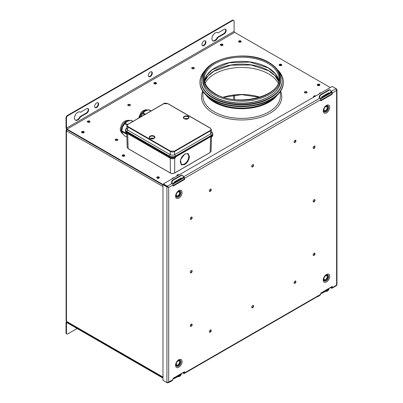 <?xml version="1.0" encoding="UTF-8"?>
<svg xmlns="http://www.w3.org/2000/svg" width="403" height="403" viewBox="0 0 403 403"><rect width="100%" height="100%" fill="white"/><g stroke="black" fill="none" stroke-linecap="round" stroke-linejoin="round"><path stroke-width="0.6" d="M66.651 129.323L66.475 129.826L66.928 129.57M162.978 186.569L66.475 130.854L67.407 129.343L163.064 184.569L67.054 129.136L234.687 32.356A0.816 0.468 60 0 1 234.113 31.353L66.475 128.139L66.475 118.049L66.032 117.797A1.884 1.088 -60 0 1 67.361 115.49L232.34 20.241A1.884 1.088 -60 0 1 233.277 20.15L233.72 20.407A1.884 1.088 120 0 0 232.783 20.498L232.34 20.241M162.978 377.49L66.757 321.937L66.475 321.347L162.978 377.062M66.107 130.34L66.107 320.838A1.254 0.725 0 0 0 66.475 321.347L66.475 130.854A1.254 0.725 180 0 1 66.107 130.34A1.254 0.725 180 0 1 66.475 129.826L66.475 130.854M331.523 92.025L331.009 92.322L331.523 92.025M281.385 64.898A1.315 0.761 0 0 0 279.214 65.18A1.315 0.761 180 0 1 281.385 64.898A1.315 0.761 180 0 1 281.697 65.18A1.315 0.761 0 0 0 281.385 64.898M279.41 65.382A1.315 0.761 180 0 1 281.385 65.306A1.315 0.761 180 0 1 281.501 65.382M240.808 41.469A1.315 0.761 0 0 0 238.636 41.751A1.315 0.761 180 0 1 240.808 41.469A1.315 0.761 180 0 1 241.115 41.751A1.315 0.761 0 0 0 240.808 41.469M238.828 41.957A1.315 0.761 180 0 1 240.808 41.877A1.315 0.761 180 0 1 240.923 41.957M89.582 121.61A1.315 0.761 0 0 0 87.411 121.892A1.315 0.761 0 0 1 89.582 121.61A1.315 0.761 0 0 1 89.889 121.892A1.315 0.761 0 0 0 89.582 121.61M87.602 122.094A1.315 0.761 180 0 1 89.582 122.018A1.315 0.761 180 0 1 89.698 122.094M222.627 44.798A1.315 0.761 0 0 0 220.456 45.081A1.315 0.761 180 0 1 222.627 44.798A1.315 0.761 180 0 1 222.935 45.081A1.315 0.761 0 0 0 222.627 44.798M220.648 45.282A1.315 0.761 180 0 1 222.627 45.207A1.315 0.761 180 0 1 222.743 45.282M156.102 83.204A1.315 0.761 0 0 0 153.931 83.486A1.315 0.761 0 0 1 156.102 83.204A1.315 0.761 0 0 1 156.414 83.486A1.315 0.761 0 0 0 156.102 83.204M154.122 83.688A1.315 0.761 180 0 1 156.102 83.612A1.315 0.761 180 0 1 156.218 83.688M315.131 96.317A1.315 0.761 0 0 0 313.584 96.801A1.315 0.761 0 0 1 315.131 96.317M313.776 97.002A1.315 0.761 180 0 1 314.38 96.75M319.524 84.867A1.315 0.761 0 0 0 317.352 85.149A1.315 0.761 0 0 1 319.524 84.867A1.315 0.761 0 0 1 319.836 85.149A1.315 0.761 0 0 0 319.524 84.867M317.549 85.355A1.315 0.761 180 0 1 319.524 85.28A1.315 0.761 180 0 1 319.639 85.355M81.643 132.391A1.315 0.761 180 0 1 83.819 132.108A1.315 0.761 180 0 1 84.126 132.391A1.315 0.761 0 0 0 83.819 132.108A1.315 0.761 0 0 0 81.643 132.391M83.935 132.592A1.315 0.761 -0 0 0 83.819 132.516A1.315 0.761 -0 0 0 81.839 132.592M122.225 155.815A1.315 0.761 180 0 1 124.396 155.533A1.315 0.761 180 0 1 124.703 155.815A1.315 0.761 0 0 0 124.396 155.533A1.315 0.761 0 0 0 122.225 155.815M124.512 156.021A1.315 0.761 -0 0 0 124.396 155.946A1.315 0.761 -0 0 0 122.416 156.021M156.812 177.834A1.315 0.761 180 0 1 158.989 177.557A1.315 0.761 180 0 1 159.296 177.834A1.315 0.761 180 0 0 158.989 177.557A1.315 0.761 180 0 0 156.812 177.834M159.104 178.04A1.315 0.761 -0 0 0 158.989 177.965A1.315 0.761 -0 0 0 157.009 178.04M176.993 175.658A1.315 0.761 180 0 1 178.539 175.174A1.315 0.761 180 0 0 176.993 175.658M177.788 175.612A1.315 0.761 0 0 0 177.184 175.864M162.978 377.576L67.054 322.193A1.441 0.831 -120 0 0 66.334 322.123A1.441 0.831 -120 0 0 66.032 322.783L66.032 332.873L66.475 333.125L66.475 323.04L67.054 322.707A0.816 0.468 -120 0 0 66.646 322.667A0.816 0.468 -120 0 0 66.475 323.04M162.978 378.09L67.054 322.707L67.13 322.148M66.475 333.125A1.884 1.088 120 0 0 66.868 333.986L66.424 333.734A1.884 1.088 -60 0 1 66.032 332.873M66.868 333.986A1.884 1.088 120 0 0 67.805 333.896L77.119 328.521M173.774 177.93A1.315 0.761 0 0 0 172.146 178.67A1.315 0.761 0 0 0 172.187 178.846M321.115 92.861A1.315 0.761 0 0 0 319.493 93.597A1.315 0.761 0 0 0 319.529 93.773M156.102 82.691A1.315 0.761 0 0 0 154.666 82.524A1.315 0.761 0 0 0 153.855 83.23A1.315 0.761 0 0 0 154.243 83.769A1.315 0.761 0 0 0 155.679 83.93A1.315 0.761 0 0 0 156.49 83.23A1.315 0.761 0 0 0 156.102 82.691M157.125 178.116A1.315 0.761 180 0 1 156.737 177.582A1.315 0.761 180 0 1 157.553 176.877A1.315 0.761 180 0 1 158.989 177.043A1.315 0.761 180 0 1 159.371 177.582A1.315 0.761 180 0 1 158.56 178.282A1.315 0.761 180 0 1 157.125 178.116M128.144 105.621A1.315 0.761 180 0 1 127.756 105.082A1.315 0.761 180 0 1 128.572 104.382A1.315 0.761 180 0 1 130.003 104.543A1.315 0.761 180 0 1 130.391 105.082A1.315 0.761 180 0 1 129.58 105.782A1.315 0.761 180 0 1 128.144 105.621M130.315 105.339A1.315 0.761 0 0 0 130.003 105.057A1.315 0.761 0 0 0 127.832 105.339M81.955 132.673A1.315 0.761 180 0 1 81.567 132.134A1.315 0.761 180 0 1 82.383 131.428A1.315 0.761 180 0 1 83.819 131.595A1.315 0.761 180 0 1 84.202 132.134A1.315 0.761 180 0 1 83.391 132.834A1.315 0.761 180 0 1 81.955 132.673M87.718 122.174A1.315 0.761 180 0 1 87.335 121.635A1.315 0.761 180 0 1 88.146 120.93A1.315 0.761 180 0 1 89.582 121.096A1.315 0.761 180 0 1 89.97 121.635A1.315 0.761 180 0 1 89.154 122.336A1.315 0.761 180 0 1 87.718 122.174M315.71 95.979A1.315 0.761 0 0 0 314.29 95.849A1.315 0.761 0 0 0 313.509 96.544A1.315 0.761 0 0 0 313.851 97.052M319.524 84.358A1.315 0.761 0 0 0 318.088 84.192A1.315 0.761 0 0 0 317.277 84.892A1.315 0.761 0 0 0 317.665 85.431A1.315 0.761 0 0 0 319.1 85.597A1.315 0.761 0 0 0 319.911 84.892A1.315 0.761 0 0 0 319.524 84.358M306.663 91.783A1.315 0.761 0 0 0 305.227 91.617A1.315 0.761 0 0 0 304.416 92.317A1.315 0.761 0 0 0 304.804 92.856A1.315 0.761 0 0 0 306.24 93.022A1.315 0.761 0 0 0 307.051 92.317A1.315 0.761 0 0 0 306.663 91.783M304.492 92.574A1.315 0.761 180 0 1 306.663 92.292A1.315 0.761 180 0 1 306.975 92.574M193.954 67.623A1.315 0.761 0 0 0 192.518 67.457A1.315 0.761 0 0 0 191.707 68.162A1.315 0.761 0 0 0 192.09 68.701A1.315 0.761 0 0 0 193.526 68.863A1.315 0.761 0 0 0 194.342 68.162A1.315 0.761 0 0 0 193.954 67.623M191.783 68.419A1.315 0.761 180 0 1 193.954 68.137A1.315 0.761 180 0 1 194.261 68.419M240.808 40.955A1.315 0.761 0 0 0 239.372 40.794A1.315 0.761 0 0 0 238.561 41.494A1.315 0.761 0 0 0 238.944 42.033A1.315 0.761 0 0 0 240.379 42.199A1.315 0.761 0 0 0 241.196 41.494A1.315 0.761 0 0 0 240.808 40.955M281.385 64.384A1.315 0.761 0 0 0 279.949 64.218A1.315 0.761 0 0 0 279.138 64.923A1.315 0.761 0 0 0 279.526 65.462A1.315 0.761 0 0 0 280.962 65.624A1.315 0.761 0 0 0 281.773 64.923A1.315 0.761 0 0 0 281.385 64.384M222.627 44.285A1.315 0.761 0 0 0 221.192 44.118A1.315 0.761 0 0 0 220.376 44.824A1.315 0.761 0 0 0 220.763 45.363A1.315 0.761 0 0 0 222.199 45.524A1.315 0.761 0 0 0 223.01 44.824A1.315 0.761 0 0 0 222.627 44.285M280.594 91.184A40.139 23.173 180 0 1 281.788 96.801A40.139 23.173 180 0 1 257.013 118.21A40.139 23.173 180 0 1 213.268 113.188A40.139 23.173 180 0 1 201.51 96.801A40.139 23.173 180 0 1 202.709 91.184M203.953 45.589A2.821 1.627 120 0 0 205.797 43.106A2.821 1.627 120 0 0 205.364 40.844A2.821 1.627 120 0 0 203.953 40.98A2.821 1.627 120 0 0 202.11 43.469A2.821 1.627 120 0 0 202.543 45.73A2.821 1.627 120 0 0 203.953 45.589M202.341 45.574A2.821 1.627 120 0 0 203.51 45.338A2.821 1.627 120 0 0 205.288 43.05A2.821 1.627 120 0 0 205.127 40.743M96.634 107.551A2.821 1.627 120 0 0 98.478 105.067A2.821 1.627 120 0 0 98.045 102.805A2.821 1.627 120 0 0 96.634 102.946A2.821 1.627 120 0 0 94.791 105.43A2.821 1.627 120 0 0 95.224 107.692A2.821 1.627 120 0 0 96.634 107.551M95.017 107.536A2.821 1.627 120 0 0 96.191 107.299A2.821 1.627 120 0 0 97.969 105.012A2.821 1.627 120 0 0 97.803 102.705M150.294 76.57A2.821 1.627 120 0 0 152.138 74.087A2.821 1.627 120 0 0 151.704 71.825A2.821 1.627 120 0 0 150.294 71.966A2.821 1.627 120 0 0 148.45 74.449A2.821 1.627 120 0 0 148.883 76.711A2.821 1.627 120 0 0 150.294 76.57M148.677 76.555A2.821 1.627 120 0 0 149.851 76.318A2.821 1.627 120 0 0 151.629 74.031A2.821 1.627 120 0 0 151.468 71.724M75.22 120.059A4.705 2.715 120 0 0 77.341 119.716A4.705 2.715 120 0 0 80.001 116.643L80.444 116.9L86.655 113.314A2.821 1.627 120 0 0 88.499 110.825A2.821 1.627 120 0 0 88.066 108.563A2.821 1.627 120 0 0 86.655 108.704L80.444 112.291A4.705 2.715 120 0 0 80.137 112.054A4.705 2.715 120 0 0 77.784 112.291A4.705 2.715 120 0 0 74.711 116.437A4.705 2.715 120 0 0 75.432 120.205A4.705 2.715 120 0 0 77.784 119.973A4.705 2.715 120 0 0 80.444 116.9M212.698 40.683A4.705 2.715 120 0 0 214.819 40.34A4.705 2.715 120 0 0 217.479 37.272L217.922 37.524L224.133 33.943A2.821 1.627 120 0 0 225.977 31.454A2.821 1.627 120 0 0 225.544 29.192A2.821 1.627 120 0 0 224.133 29.333L217.922 32.915A4.705 2.715 120 0 0 217.615 32.683A4.705 2.715 120 0 0 215.262 32.915A4.705 2.715 120 0 0 212.19 37.061A4.705 2.715 120 0 0 212.91 40.834A4.705 2.715 120 0 0 215.262 40.597A4.705 2.715 120 0 0 217.922 37.524M122.532 156.097A1.315 0.761 180 0 1 122.144 155.558A1.315 0.761 180 0 1 122.96 154.858A1.315 0.761 180 0 1 124.396 155.024A1.315 0.761 180 0 1 124.779 155.558A1.315 0.761 180 0 1 123.968 156.263A1.315 0.761 180 0 1 122.532 156.097M115.57 140.405A1.315 0.761 180 0 1 115.182 139.866A1.315 0.761 180 0 1 115.999 139.161A1.315 0.761 180 0 1 117.434 139.327A1.315 0.761 180 0 1 117.817 139.866A1.315 0.761 180 0 1 117.006 140.566A1.315 0.761 180 0 1 115.57 140.405M117.741 140.123A1.315 0.761 0 0 0 117.434 139.841A1.315 0.761 0 0 0 115.263 140.123M177.26 175.915A1.315 0.761 180 0 1 176.917 175.406A1.315 0.761 180 0 1 177.703 174.711A1.315 0.761 180 0 1 179.118 174.842M172.857 184.216L183.033 178.343A1.441 0.831 60 0 0 183.32 177.471L183.148 176.262A1.884 1.259 110.5 0 0 182.478 175.265A1.884 1.259 110.5 0 0 181.587 175.386L173.159 180.247A1.884 1.259 110.5 0 0 172.061 182.665L171.623 182.499A1.884 1.259 -69.5 0 1 172.726 180.086L173.159 180.247M181.587 175.386L181.149 175.219A1.884 1.259 -69.5 0 1 182.04 175.104L182.478 175.265M171.623 182.499L171.713 183.128M181.149 175.219L172.726 180.086M172.061 182.665L172.167 183.425L171.935 183.289A1.567 0.907 180 0 1 171.607 182.287M320.838 94.987A1.884 1.259 110.5 0 0 319.74 97.4L319.302 97.239A1.884 1.259 -69.5 0 1 320.405 94.826L320.838 94.987L329.266 90.121L328.828 89.96L320.405 94.826M328.828 89.96A1.884 1.259 -69.5 0 1 329.719 89.844L330.153 90.005A1.884 1.259 110.5 0 0 329.266 90.121M319.302 97.239L319.393 97.869M320.536 98.957L330.712 93.083A1.441 0.831 60 0 0 330.994 92.206L330.828 91.002A1.884 1.259 110.5 0 0 330.153 90.005M319.74 97.4L319.846 98.161M67.054 129.136A0.816 0.468 -120 0 1 66.475 128.139L66.032 127.882A1.441 0.831 -120 0 0 67.054 129.65L162.978 185.032M233.72 20.407A1.884 1.088 120 0 1 234.113 21.268L234.113 31.353M67.361 115.49L67.805 115.747L232.783 20.498M67.805 115.747A1.884 1.088 120 0 0 66.475 118.049M66.032 127.882L66.032 117.797M217.383 32.572A4.705 2.715 120 0 1 217.479 32.663L217.922 32.915M217.479 37.272L223.69 33.686A2.821 1.627 120 0 0 225.468 31.404A2.821 1.627 120 0 0 225.307 29.097M79.905 111.948A4.705 2.715 120 0 1 80.001 112.034L80.444 112.291M80.001 116.643L86.212 113.057A2.821 1.627 120 0 0 87.99 110.775A2.821 1.627 120 0 0 87.829 108.467M330.304 87.557L234.687 32.356M183.33 177.582L183.844 177.285M330.898 92.897L331.785 92.383M183.219 178.156L184.106 177.647M167.955 186.881A1.884 1.088 180 0 1 167.567 186.962M277.188 69.447A41.705 24.079 180 0 1 283.359 82.051A41.705 24.079 180 0 1 257.613 104.296A41.705 24.079 180 0 1 212.159 99.078A41.705 24.079 180 0 1 199.943 82.051A41.705 24.079 180 0 1 206.114 69.447M283.359 82.051L283.359 82.565A41.705 24.079 180 0 1 257.613 104.81A41.705 24.079 180 0 1 212.159 99.591A41.705 24.079 180 0 1 199.943 82.565L199.943 82.051M278.433 71.306A40.451 23.354 180 0 1 282.105 81.028A40.451 23.354 180 0 1 257.129 102.604A40.451 23.354 180 0 1 213.046 97.541A40.451 23.354 180 0 1 201.198 81.028A40.451 23.354 180 0 1 204.87 71.306M282.105 81.028L282.105 81.537A40.451 23.354 180 0 1 257.129 103.118A40.451 23.354 180 0 1 213.046 98.055A40.451 23.354 180 0 1 201.198 81.537L201.198 81.028M275.073 92.141A38.572 22.271 180 0 1 214.376 96.775A38.572 22.271 180 0 1 208.225 92.141M214.154 96.544A38.884 22.452 180 0 1 202.764 80.671L202.764 78.721A38.884 22.452 180 0 0 214.154 94.599A38.884 22.452 180 0 0 256.53 99.465A38.884 22.452 180 0 0 280.533 78.721L280.533 80.671A38.884 22.452 180 0 1 256.53 101.41A38.884 22.452 180 0 1 214.154 96.544M278.156 83.109A38.134 22.014 0 0 0 268.615 73.91A38.134 22.014 0 0 0 205.147 83.109M295.001 283.274A1.315 0.761 120 0 0 295.862 282.115A1.315 0.761 120 0 0 295.661 281.057A1.315 0.761 120 0 0 295.001 281.123A1.315 0.761 120 0 0 294.14 282.286A1.315 0.761 120 0 0 294.341 283.339A1.315 0.761 120 0 0 295.001 283.274M294.19 283.198A1.315 0.761 120 0 0 294.648 283.072A1.315 0.761 120 0 0 295.459 281.002M210.295 332.178A1.315 0.761 120 0 0 211.157 331.019A1.315 0.761 120 0 0 210.955 329.961A1.315 0.761 120 0 0 210.295 330.027A1.315 0.761 120 0 0 209.434 331.19A1.315 0.761 120 0 0 209.641 332.243A1.315 0.761 120 0 0 210.295 332.178M209.484 332.102A1.315 0.761 120 0 0 209.943 331.976A1.315 0.761 120 0 0 210.754 329.901M252.651 307.726A1.315 0.761 120 0 0 253.507 306.567A1.315 0.761 120 0 0 253.306 305.509A1.315 0.761 120 0 0 252.651 305.575A1.315 0.761 120 0 0 251.789 306.738A1.315 0.761 120 0 0 251.991 307.791A1.315 0.761 120 0 0 252.651 307.726M251.84 307.65A1.315 0.761 120 0 0 252.293 307.524A1.315 0.761 120 0 0 253.104 305.449M191.229 217.111A1.315 0.761 -60 0 1 191.883 217.046A1.315 0.761 -60 0 1 192.09 218.104A1.315 0.761 -60 0 1 191.229 219.262A1.315 0.761 -60 0 1 190.569 219.328A1.315 0.761 -60 0 1 190.367 218.275A1.315 0.761 -60 0 1 191.229 217.111M191.682 216.985A1.315 0.761 -60 0 1 190.871 219.061A1.315 0.761 -60 0 1 190.418 219.187M252.651 166.902A1.315 0.761 120 0 0 253.507 165.744A1.315 0.761 120 0 0 253.306 164.686A1.315 0.761 120 0 0 252.651 164.751A1.315 0.761 120 0 0 251.789 165.915A1.315 0.761 120 0 0 251.991 166.968A1.315 0.761 120 0 0 252.651 166.902M251.84 166.822A1.315 0.761 120 0 0 252.293 166.701A1.315 0.761 120 0 0 253.104 164.626M210.295 191.354A1.315 0.761 120 0 0 211.157 190.196A1.315 0.761 120 0 0 210.955 189.138A1.315 0.761 120 0 0 210.295 189.203A1.315 0.761 120 0 0 209.434 190.367A1.315 0.761 120 0 0 209.641 191.42A1.315 0.761 120 0 0 210.295 191.354M209.484 191.274A1.315 0.761 120 0 0 209.943 191.148A1.315 0.761 120 0 0 210.754 189.078M295.001 142.45A1.315 0.761 120 0 0 295.862 141.292A1.315 0.761 120 0 0 295.661 140.234A1.315 0.761 120 0 0 295.001 140.299A1.315 0.761 120 0 0 294.14 141.463A1.315 0.761 120 0 0 294.341 142.516A1.315 0.761 120 0 0 295.001 142.45M294.19 142.37A1.315 0.761 120 0 0 294.648 142.249A1.315 0.761 120 0 0 295.459 140.173M314.073 201.853A1.315 0.761 120 0 0 314.929 200.694A1.315 0.761 120 0 0 314.728 199.636A1.315 0.761 120 0 0 314.073 199.702A1.315 0.761 120 0 0 313.212 200.865A1.315 0.761 120 0 0 313.413 201.918A1.315 0.761 120 0 0 314.073 201.853M313.257 201.777A1.315 0.761 120 0 0 313.715 201.651A1.315 0.761 120 0 0 314.526 199.576M314.073 148.339A1.315 0.761 120 0 0 314.929 147.181A1.315 0.761 120 0 0 314.728 146.123A1.315 0.761 120 0 0 314.073 146.188A1.315 0.761 120 0 0 313.212 147.352A1.315 0.761 120 0 0 313.413 148.405A1.315 0.761 120 0 0 314.073 148.339M313.257 148.264A1.315 0.761 120 0 0 313.715 148.138A1.315 0.761 120 0 0 314.526 146.062M314.073 255.366A1.315 0.761 120 0 0 314.929 254.207A1.315 0.761 120 0 0 314.728 253.149A1.315 0.761 120 0 0 314.073 253.215A1.315 0.761 120 0 0 313.212 254.379A1.315 0.761 120 0 0 313.413 255.431A1.315 0.761 120 0 0 314.073 255.366M313.257 255.285A1.315 0.761 120 0 0 313.715 255.164A1.315 0.761 120 0 0 314.526 253.089M191.229 270.625A1.315 0.761 -60 0 1 191.883 270.559A1.315 0.761 -60 0 1 192.09 271.617A1.315 0.761 -60 0 1 191.229 272.776A1.315 0.761 -60 0 1 190.569 272.841A1.315 0.761 -60 0 1 190.367 271.788A1.315 0.761 -60 0 1 191.229 270.625M191.682 270.499A1.315 0.761 -60 0 1 190.871 272.574A1.315 0.761 -60 0 1 190.418 272.7M191.229 324.138A1.315 0.761 -60 0 1 191.883 324.072A1.315 0.761 -60 0 1 192.09 325.13A1.315 0.761 -60 0 1 191.229 326.289A1.315 0.761 -60 0 1 190.569 326.354A1.315 0.761 -60 0 1 190.367 325.302A1.315 0.761 -60 0 1 191.229 324.138M191.682 324.012A1.315 0.761 -60 0 1 190.871 326.087A1.315 0.761 -60 0 1 190.418 326.208M325.795 275.405L326.163 275.194C324.712 276.236 323.896 277.652 323.715 279.43A3.461 2 120 0 0 326.163 280.846A3.461 2 120 0 0 328.611 276.604A3.461 2 120 0 0 326.163 275.194M178.116 360.665L178.484 360.453A3.461 2 -60 0 1 180.932 361.869A3.461 2 -60 0 1 178.484 366.105A3.461 2 -60 0 1 176.04 364.695C176.217 362.912 177.033 361.501 178.484 360.453L178.484 360.453M325.795 106.316L326.163 106.1A3.461 2 -60 0 1 328.611 107.515A3.461 2 -60 0 1 326.163 111.752A3.461 2 -60 0 1 323.715 110.341C323.896 108.558 324.712 107.148 326.163 106.1M178.116 191.576L178.484 191.365C177.033 192.407 176.217 193.823 176.04 195.601A3.461 2 120 0 0 178.484 197.017A3.461 2 120 0 0 180.932 192.775A3.461 2 120 0 0 178.484 191.365M328.929 93.063L328.929 92.65L321.831 96.75L321.831 97.158M183.244 176.937A1.567 0.907 0 0 1 183.466 177.043L183.687 177.169A0.751 0.433 60 0 1 184.221 178.091L184.221 179.27L184.574 179.476L173.043 186.131L173.043 184.952A1.254 0.725 -120 0 0 172.157 183.415L167.326 186.206L167.326 186.619L163.376 184.337L163.376 183.929L332.253 86.428L336.203 88.71L336.601 90.524L336.968 89.733L336.203 88.71L331.145 91.37A1.567 0.907 0 0 0 330.863 91.239M167.326 382.638L168.197 382.769L168.701 382.054L166.923 382.618L162.978 380.341L162.978 184.619L166.923 186.901L168.701 187.466L167.326 186.206L163.376 183.929M166.923 382.618L166.923 186.901L167.28 186.695L163.331 184.418L163.331 184.826M162.978 184.619L163.331 184.418M167.28 186.695L168.701 187.466L168.701 382.054L173.043 379.545A1.254 0.725 60 0 1 172.786 380.12L168.197 382.769M168.343 187.259L167.326 186.619M336.601 284.659L336.203 285.349M183.184 176.504A1.567 0.907 180 0 1 183.466 176.635L183.687 176.761A1.254 0.725 60 0 1 184.574 178.297L184.574 179.476M319.287 97.027A1.567 0.907 0 0 0 319.614 98.03L319.836 98.156A1.254 0.725 60 0 1 320.723 99.692L184.574 178.297M320.723 100.463L331.901 94.01L332.253 94.211L320.723 100.871L320.723 99.692M332.253 94.211L332.253 93.038A1.254 0.725 -120 0 0 331.367 91.501M330.923 91.672A1.567 0.907 180 0 1 331.145 91.783L331.145 91.37M331.145 91.783L331.367 91.909A0.751 0.433 -120 0 1 331.901 92.831L331.901 94.01M181.249 178.322L181.249 177.914L174.151 182.01L174.151 182.418M183.466 177.043L183.466 176.635M173.043 185.723L184.221 179.27M182.327 373.007A1.567 0.907 180 0 1 183.466 373.274L183.687 373.4A1.254 0.725 -120 0 0 184.317 373.465L320.466 294.86A1.254 0.725 -120 0 0 320.723 294.286L320.723 293.107L332.253 286.452L332.253 287.631A1.254 0.725 60 0 1 331.991 288.205A1.254 0.725 60 0 1 331.367 288.14L331.145 288.014A1.567 0.907 0 0 0 330.007 287.747M184.317 373.465A1.254 0.725 -120 0 0 184.574 372.891L184.574 371.712L173.043 378.372L173.043 379.545M184.574 372.483L183.687 372.992A0.751 0.433 -120 0 0 184.221 372.684L184.221 371.919M183.687 372.992L183.466 372.866A1.567 0.907 -0 0 0 182.932 372.664M180.897 373.833A1.567 0.907 -0 0 0 181.249 374.145L181.249 374.553L174.151 378.649L174.151 378.241A1.567 0.907 -0 0 0 173.617 378.039M181.249 374.145L174.151 378.241M173.043 378.387A1.567 0.907 180 0 1 174.151 378.649M163.376 380.573L167.326 382.85M321.297 292.78A1.567 0.907 180 0 1 321.831 292.981L328.929 288.886A1.567 0.907 180 0 1 328.576 288.573M330.606 287.399A1.567 0.907 180 0 1 331.145 287.601L332.253 287.218M321.831 292.981L321.831 293.389A1.567 0.907 0 0 0 320.723 293.122M328.929 288.886L328.929 289.294L321.831 293.389M331.901 286.654L331.901 287.425A0.751 0.433 60 0 1 331.367 287.732M189.435 156.571C189.093 159.956 187.511 162.626 184.695 164.585L181.4 164.913L180.484 159.769L184.861 153.926L188.156 153.603L189.435 156.571M188.77 156.691C188.473 159.764 187.047 162.182 184.483 163.945C181.929 165.139 180.549 164.343 180.343 161.558C180.64 158.485 182.065 156.067 184.629 154.304C187.183 153.11 188.564 153.906 188.77 156.691L188.77 156.082A6.584 3.733 120.9 0 0 187.803 153.437M181.083 164.681A6.584 3.733 120.9 0 0 183.874 164.278L184.483 163.945M125.751 129.091A4.383 2.529 0 0 0 125.509 129.907L125.499 130.577A4.388 2.534 0 0 0 126.784 132.386L169.361 156.969L169.366 157.739A4.383 2.529 0 0 0 175.562 157.739L174.68 158.248C173.204 158.958 171.728 158.958 170.247 158.248L126.794 133.156A4.383 2.529 180 0 1 125.509 131.388L125.504 130.653M170.383 173.018L170.247 158.248L126.794 133.156L126.789 132.386L169.361 156.969A4.388 2.534 0 0 0 175.567 156.969L211.494 136.229L211.484 137L210.608 137.509L210.154 152.465L174.549 173.018C173.159 173.678 171.774 173.678 170.383 173.018L170.247 172.942C171.728 173.653 173.204 173.653 174.68 172.942L174.68 158.248L175.562 157.739L175.572 156.969L211.494 136.229A4.388 2.534 0 0 0 212.779 134.421L212.769 133.751A4.383 2.529 0 0 0 212.527 132.935M211.484 137A4.383 2.529 0 0 0 212.769 135.227L212.779 134.491M185.919 118.658L186.241 118.85M186.337 118.9L186.66 119.087M210.154 152.465L211.071 151.216L211.499 136.99M126.779 133.151L127.207 147.377L128.129 148.621L170.247 172.942M127.675 133.665L128.129 148.621M145.397 114.22L143.13 112.951L145.206 110.996A7.526 4.418 119.1 0 0 145.015 111.112A7.526 4.418 119.1 0 0 142.556 113.364A7.526 4.418 119.1 0 0 140.642 116.759A7.526 4.418 119.1 0 0 140.551 117.016L142.637 113.57L144.612 114.674M144.939 114.482L144.46 114.215A2.196 1.29 119.1 0 0 143.715 114.17M143.13 112.951A8.468 4.972 119.1 0 0 142.879 113.258A8.468 4.972 119.1 0 0 142.637 113.57M145.015 111.112L148.616 109.787L150.883 111.052M151.09 110.936L149.115 109.833A8.468 4.972 119.1 0 0 148.616 109.787M126.869 121.59A7.526 4.418 119.1 0 0 126.834 121.61A7.526 4.418 119.1 0 0 122.593 126.92A7.526 4.418 119.1 0 0 121.792 130.658L121.792 131.398A8.468 4.972 119.1 0 0 121.792 131.514L126.819 134.476M132.98 121.389L131.171 120.381A8.468 4.972 119.1 0 0 130.935 120.331A8.468 4.972 119.1 0 0 130.688 120.301L132.814 121.484M126.9 137.146L124.386 135.751L122.426 133.262L121.792 131.514M121.792 131.398A8.468 4.972 119.1 0 1 121.812 130.834L126.688 133.554A8.468 4.972 119.1 0 0 126.673 134.234M121.812 130.834L122.593 126.92L124.703 123.751L127.111 125.091M127.63 124.502L125.202 123.152L127.283 121.353L130.688 120.301M126.834 121.61L127.283 121.353M125.202 123.152A8.468 4.972 119.1 0 0 124.703 123.751M184.216 118.689C181.531 117.268 185.748 114.835 188.211 116.386C190.896 117.807 186.68 120.24 184.216 118.689M150.072 138.405C147.382 136.985 151.599 134.552 154.062 136.098C156.747 137.519 152.53 139.957 150.072 138.405M186.241 118.648A2.509 1.451 0 0 0 185.763 118.673M152.571 138.395A2.509 1.451 0 0 0 151.609 138.39L151.085 138.244L151.926 138.199A0.474 0.272 180 0 1 152.097 138.184L153.105 138.088L152.097 138.667A0.474 0.272 0 0 1 152.203 138.682L152.536 138.491M127.862 124.441L128.083 124.32C127 125.091 127 125.857 128.083 126.628L170.469 151.1L174.459 151.1L210.2 130.466C211.278 129.701 211.278 128.93 210.2 128.164L167.809 103.692L163.82 103.692L127.862 124.441L126.945 125.655L127.862 127L128.083 126.628M210.2 130.466L210.421 130.839L211.333 129.494L210.356 128.149L167.965 103.672C165.638 103.002 164.202 103.002 163.663 103.672L127.922 124.305L126.945 125.655L126.759 128.738L127.675 130.083L170.247 154.661C171.728 155.367 173.204 155.367 174.68 154.661L210.608 133.922L211.525 132.582L211.338 129.494M170.469 151.1L170.247 151.473C171.728 152.173 173.204 152.173 174.68 151.473L210.421 130.839L210.608 133.922L211.424 135.337A4.287 2.478 0 0 0 211.479 131.867M187.254 118.371L186.241 118.956L186.241 118.472L187.254 118.371A1.808 1.043 180 0 1 187.491 118.487A1.808 1.043 180 0 1 187.697 118.628L186.685 118.729A0.474 0.272 180 0 1 186.665 118.825L187.194 119.298M186.478 119.102L186.352 119.006A0.474 0.272 180 0 1 186.186 119.016L186.065 119.107M185.763 119.087L185.763 118.663L185.234 118.532L186.075 118.482A0.474 0.272 180 0 1 186.241 118.472M187.581 118.542A2.196 1.269 0 0 0 187.199 118.401M185.405 119.036L185.743 118.759A0.474 0.272 180 0 1 185.763 118.663M153.105 138.088A1.808 1.043 180 0 1 153.347 138.204A1.808 1.043 180 0 1 153.548 138.345L152.541 138.441A0.474 0.272 180 0 1 152.52 138.536L153.044 139.015M152.329 138.818L152.203 138.718A0.474 0.272 180 0 1 152.037 138.733L151.916 138.823M152.52 138.803L152.52 138.536M151.256 138.748L151.593 138.476L151.593 138.793M153.049 138.118A2.196 1.269 0 0 0 152.687 138.033M151.468 138.325L151.397 138.063M233.579 95.153L233.579 99.445M234.642 99.571L234.642 95.032M331.901 93.854L320.723 100.307M184.221 179.118L173.043 185.566M67.497 322.45L67.054 322.707M183.32 177.471L172.514 183.708M330.994 92.206L320.189 98.448M67.054 129.65L67.497 129.393M223.69 33.686L224.133 33.943M86.212 113.057L86.655 113.314M280.377 91.501L280.377 96.03A38.728 22.361 180 0 1 256.469 116.689A38.728 22.361 180 0 1 214.265 111.843A38.728 22.361 180 0 1 202.921 96.03L202.921 91.501M277.37 94.997A38.728 22.361 180 0 1 214.265 102.166A38.728 22.361 180 0 1 205.933 94.997M274.821 97.163A38.35 22.14 180 0 1 214.532 101.702A38.35 22.14 180 0 1 208.482 97.163M273.702 97.969A38.179 22.044 180 0 1 214.653 101.581A38.179 22.044 180 0 1 209.595 97.969M274.277 97.561A38.24 22.079 180 0 1 214.608 101.657A38.24 22.079 180 0 1 209.026 97.561M214.688 93.677A38.134 22.014 180 0 1 214.688 62.541A38.134 22.014 180 0 1 268.615 62.541A38.134 22.014 180 0 1 268.615 93.677A38.134 22.014 180 0 1 214.688 93.677M204.336 78.721A37.318 21.545 180 0 1 227.373 58.818A37.318 21.545 180 0 1 268.035 63.488A37.318 21.545 180 0 1 278.967 78.721C280.941 96.604 236.516 107.495 215.106 93.612C208.029 89.37 204.437 84.403 204.336 78.721M214.734 93.652A38.068 21.979 180 0 1 214.734 62.566A38.068 21.979 180 0 1 268.569 62.566A38.068 21.979 180 0 1 268.569 93.652A38.068 21.979 180 0 1 214.734 93.652M268.035 67.689A37.318 21.545 180 0 1 278.785 80.802L275.415 73.835L268.116 67.86L249.89 62.067L229.095 62.787L212.215 69.795L206.996 75.008L204.517 80.812A37.318 21.545 180 0 1 229.085 62.636A37.318 21.545 180 0 1 268.035 67.689M204.633 81.391A37.867 21.863 180 0 1 230.944 65.024A37.867 21.863 180 0 1 268.423 70.535A37.867 21.863 180 0 1 278.669 81.391M223.343 97.204A38.134 22.014 180 0 1 259.96 97.204M326.49 274.473A4.569 2.64 -60 0 1 329.719 276.342A4.569 2.64 -60 0 1 326.49 281.939A4.569 2.64 -60 0 1 323.256 280.07A4.569 2.64 -60 0 1 326.49 274.473M325.977 275.309A2.942 1.698 -60 0 1 327.876 276.715A2.942 1.698 -60 0 1 325.795 280.206A2.942 1.698 -60 0 1 323.725 279.214M325.599 275.838A2.277 1.315 120 0 0 323.992 278.624A2.277 1.315 120 0 0 325.599 279.551A2.277 1.315 120 0 0 327.211 276.765A2.277 1.315 120 0 0 325.599 275.838M178.811 367.198A4.569 2.64 120 0 0 182.04 361.602A4.569 2.64 120 0 0 178.811 359.738A4.569 2.64 120 0 0 175.577 365.335A4.569 2.64 120 0 0 178.811 367.198M176.046 364.473A2.942 1.698 120 0 0 178.116 365.471A2.942 1.698 120 0 0 180.196 361.975A2.942 1.698 120 0 0 178.302 360.569M177.924 364.816A2.277 1.315 -60 0 1 176.312 363.884A2.277 1.315 -60 0 1 177.924 361.098A2.277 1.315 -60 0 1 179.531 362.025A2.277 1.315 -60 0 1 177.924 364.816M326.49 105.385A4.569 2.64 120 0 0 323.256 110.981A4.569 2.64 120 0 0 326.49 112.845A4.569 2.64 120 0 0 329.719 107.248A4.569 2.64 120 0 0 326.49 105.385M323.725 110.125A2.942 1.698 120 0 0 325.795 111.117A2.942 1.698 120 0 0 327.876 107.621A2.942 1.698 120 0 0 325.977 106.216M325.599 106.745A2.277 1.315 -60 0 1 327.211 107.672A2.277 1.315 -60 0 1 325.599 110.462A2.277 1.315 -60 0 1 323.992 109.53A2.277 1.315 -60 0 1 325.599 106.745M178.811 198.105A4.569 2.64 -60 0 1 175.577 196.241A4.569 2.64 -60 0 1 178.811 190.644A4.569 2.64 -60 0 1 182.04 192.513A4.569 2.64 -60 0 1 178.811 198.105M178.302 191.48A2.942 1.698 -60 0 1 180.196 192.881A2.942 1.698 -60 0 1 178.116 196.377A2.942 1.698 -60 0 1 176.046 195.384M177.924 195.722A2.277 1.315 120 0 0 179.531 192.936A2.277 1.315 120 0 0 177.924 192.004A2.277 1.315 120 0 0 176.312 194.795A2.277 1.315 120 0 0 177.924 195.722M173.043 184.952L168.701 187.466M332.253 287.631L336.601 285.117L336.601 90.524L332.253 93.038M319.836 98.156L183.687 176.761M184.574 372.891L320.723 294.286M183.466 372.866L183.466 373.274M331.145 287.601L331.145 288.014M170.247 158.248L169.366 157.739M147.7 110.009A7.526 4.418 119.1 0 0 141.891 112.996A7.526 4.418 119.1 0 0 139.609 117.56M181.149 373.692A0.63 0.463 21.1 0 0 181.647 373.43L181.657 373.395M180.418 375.032A0.63 0.463 21.1 0 0 181.113 374.805L179.758 376.467L177.411 376.77M328.828 288.427A0.63 0.463 21.1 0 0 329.327 288.165L329.337 288.135M328.097 289.772A0.63 0.463 21.1 0 0 328.793 289.545L327.438 291.203L325.09 291.51M129.595 120.527A7.526 4.418 119.1 0 0 129.252 120.452A7.526 4.418 119.1 0 0 122.235 125.852A7.526 4.418 119.1 0 0 122.789 133.897L122.9 133.962M183.703 117.792A2.509 1.451 180 0 1 185.254 116.457A2.509 1.451 180 0 1 187.989 116.769A2.509 1.451 180 0 1 188.72 117.792C188.13 119.071 186.68 119.364 184.373 118.673L183.703 117.792M149.558 137.509A2.509 1.451 180 0 1 151.105 136.169A2.509 1.451 180 0 1 153.84 136.486A2.509 1.451 180 0 1 154.576 137.509C153.981 138.788 152.53 139.08 150.228 138.39L149.558 137.509M126.784 132.386L126.789 131.716L169.366 156.293A4.383 2.529 0 0 0 175.562 156.293L211.489 135.554A4.383 2.529 0 0 0 212.769 133.751L211.424 131.836M126.854 127.993L125.509 129.907A4.383 2.529 0 0 0 126.789 131.716L127.675 130.083L127.862 127L170.247 151.473L170.247 154.661L169.431 156.077A4.287 2.478 0 0 0 175.496 156.077L211.424 135.337L211.494 136.229M174.459 151.1L174.68 154.661L175.496 156.077L175.567 156.969M126.799 128.028A4.287 2.478 0 0 0 126.854 131.499L169.431 156.077L169.361 156.969M66.334 322.123L66.712 321.906M270.947 323.448L266.887 325.79M280.533 78.721C280.337 72.333 276.488 66.928 268.992 62.505C246.747 48.305 201.203 58.959 202.764 78.721M278.659 81.421L274.932 75.663L268.504 70.706L251.064 64.974L230.974 65.175L213.892 71.25L208.064 75.991L204.638 81.421M259.728 97.279L241.649 94.66L223.574 97.279M336.968 89.733L336.968 284.891M336.586 285.551L331.991 288.205M128.164 148.707L170.288 173.028C171.567 173.733 173.023 173.733 174.645 173.028L210.114 152.546M138.607 118.139L140.838 112.714L142.702 110.916L145.634 109.732L147.75 109.999M169.577 381.973L170.887 381.586L171.88 380.644M181.647 373.43L181.249 374.463M317.257 296.714L318.566 296.326L319.559 295.384M329.327 288.165L328.929 289.198M122.789 133.897C118.759 130.376 120.557 127.842 121.656 124.723C122.809 121.938 125.172 120.452 128.743 120.27L129.635 120.522M187.974 118.774L184.453 118.774M153.825 138.491L150.309 138.491"/></g></svg>
